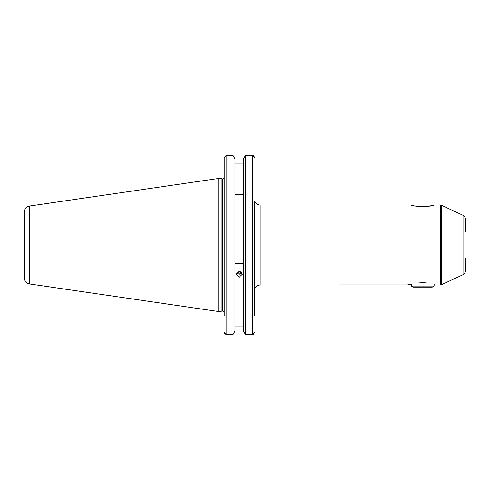 <?xml version="1.0" encoding="UTF-8"?>
<svg xmlns="http://www.w3.org/2000/svg" width="490" height="490" viewBox="0 0 490 490"><rect width="100%" height="100%" fill="white"/><g stroke="black" fill="none" stroke-linecap="round" stroke-linejoin="round"><path stroke-width="0.73" d="M254.469 290.668L254.684 200.882C256.099 204.698 259.332 205.188 260.178 205.041L260.178 284.96C256.711 285.303 254.806 287.201 254.469 290.668M429.032 206.168L434.103 205.041C434.802 206.811 410.559 206.811 411.269 205.041L413.591 205.635M428.064 283.061C440.712 285.333 440.712 285.333 428.064 283.061L422.686 282.675L417.302 283.061C404.654 285.333 404.654 285.333 417.302 283.061M437.907 284.96L440.381 284.96L440.381 205.041L441.588 205.304L441.588 284.696L463.852 274.314L463.852 215.686L465.5 218.277L465.5 231.678M414.62 205.855L416.371 206.174M418.264 206.425L422.839 206.67M424.897 206.609L427.06 206.431M239.243 277.15L236.107 274.222L239.243 271.252L242.385 274.222L239.243 277.15M241.876 272.605L239.243 274.198L236.303 273.187M221.168 311.456L221.168 178.544L218.124 178.544L218.124 311.456L222.442 311.119L222.442 178.881L221.168 178.544M29.388 206.063L29.388 283.937C26.362 283.257 24.733 281.376 24.5 278.283L24.5 211.717C24.733 208.624 26.362 206.743 29.388 206.063L218.124 178.544M254.469 315.689L254.469 235.488M253.306 155.667L252.564 155.514L254.469 157.486L253.924 156.108M243.512 331.05L245.423 334.486L243.512 331.05L243.512 158.95L245.423 155.514L243.512 158.95M245.423 334.486L252.564 334.486L245.423 334.486L245.423 155.514L252.564 155.514L252.564 334.486L254.469 332.514L253.312 334.327M234.973 158.95L233.062 155.514L234.973 158.95L234.973 331.05L233.062 334.486L233.062 155.514L226.117 155.514L224.212 157.486L224.212 177.447M238.704 271.295L241.454 272.115M243.512 194.334L234.973 194.334M234.973 163.133L243.512 163.133M243.512 263.302L234.973 263.302M234.973 326.867L243.512 326.867L234.973 326.867M224.212 315.689L224.212 157.486M224.212 332.514L226.117 334.486L233.062 334.486L234.973 331.05M233.062 334.486L226.117 334.486L224.346 333.237M237.95 271.521A5.709 2.683 -101.2 0 0 239.524 274.137M434.103 286.074L411.269 286.074L413.101 287.134L432.266 287.134L434.103 286.074L434.103 284.029L434.979 284.218M260.178 284.96L407.509 284.947M407.662 284.904L408.225 284.757M408.25 284.751L411.269 284.029L411.269 286.074M465.5 258.322L465.5 271.723L463.852 274.314M223.066 178.924L222.736 178.924L222.736 311.077L223.066 311.077L223.066 178.924C223.262 179.248 223.642 178.862 224.212 177.778M226.117 334.486L226.117 155.514M463.852 215.686L441.588 205.304M440.381 205.041L434.103 205.041M411.269 205.041L260.178 205.041M29.388 283.937L218.124 311.456M223.066 311.077C223.232 310.733 223.612 311.113 224.212 312.222M440.381 284.96L441.588 284.696"/></g></svg>
